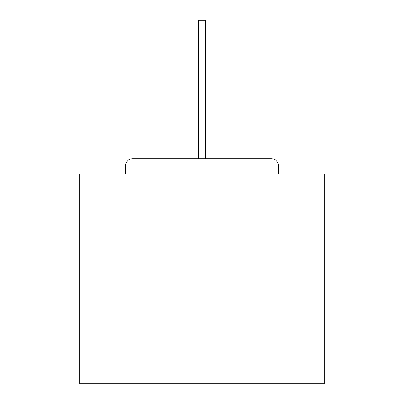 <?xml version="1.0" encoding="UTF-8"?>
<svg xmlns="http://www.w3.org/2000/svg" width="404" height="404" viewBox="0 0 404 404"><rect width="100%" height="100%" fill="white"/><g stroke="black" fill="none" stroke-linecap="round" stroke-linejoin="round"><path stroke-width="0.61" d="M278.588 173.861L278.588 166.034L278.588 173.861L324.341 173.861L324.341 383.8L79.659 383.8L79.659 173.861L125.412 173.861L125.412 166.034L125.412 173.861M324.341 281.033L79.659 281.033M278.588 166.034A7.343 7.343 0 0 0 271.246 158.691L132.754 158.691A7.343 7.343 0 0 0 125.412 166.034M271.246 158.691L233.32 158.691M170.68 158.691L132.754 158.691M198.329 34.88L198.329 20.2L205.671 20.2L205.671 34.88L198.329 34.88L198.329 158.691M205.671 34.88L205.671 158.691"/></g></svg>

